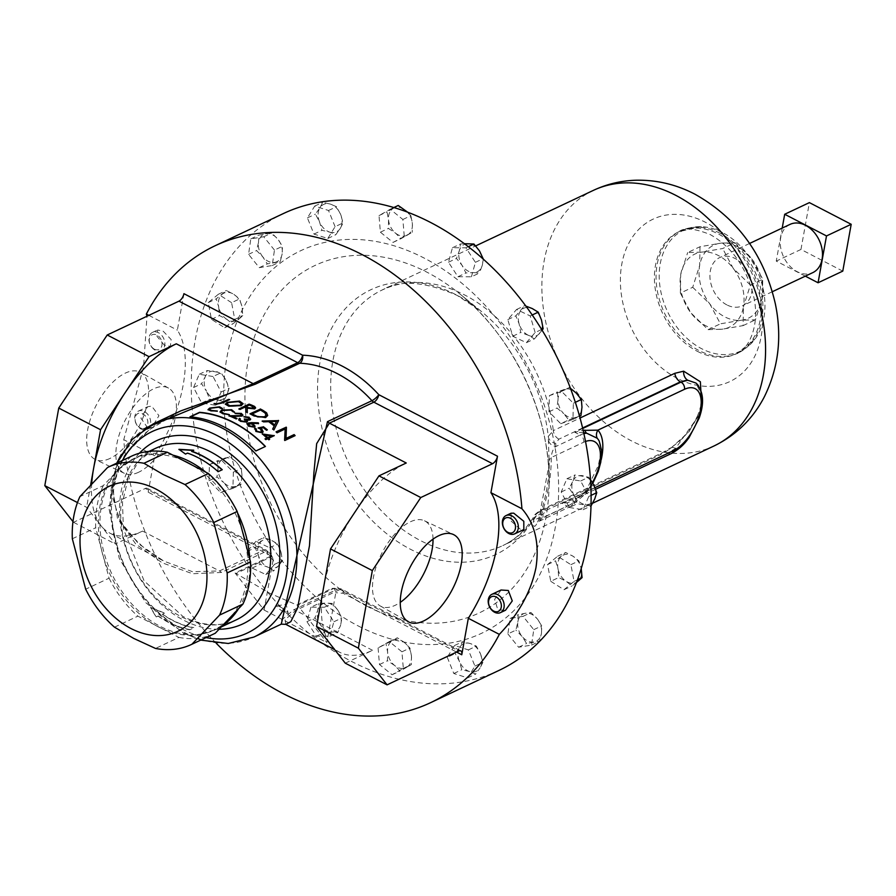 <?xml version="1.0" encoding="UTF-8"?>
<svg xmlns="http://www.w3.org/2000/svg" width="896" height="896" viewBox="0 0 896 896"><rect width="100%" height="100%" fill="white"/><g stroke="black" fill="none" stroke-linecap="round" stroke-linejoin="round"><path stroke-width="0.67" stroke-dasharray="4.48 3.36" d="M433.026 539.146A48.003 23.33 117.4 0 0 424.491 520.778A48.003 23.33 117.4 0 0 410.256 521.853A48.003 23.33 117.4 0 0 376.813 564.816A48.003 23.33 117.4 0 0 380.318 605.998A48.003 23.33 117.4 0 0 395.237 605.282A48.003 23.33 117.4 0 0 400.243 602.381M109.973 458.45A49.101 23.867 -62.6 0 1 95.413 459.547A49.101 23.867 -62.6 0 1 90.854 417.805A49.101 23.867 -62.6 0 1 125.328 373.117A49.101 23.867 -62.6 0 1 140.594 372.378A49.101 23.867 -62.6 0 1 144.178 414.501A49.101 23.867 -62.6 0 1 109.973 458.45M138.611 472.248A48.003 23.33 -62.6 0 1 124.376 473.323A48.003 23.33 -62.6 0 1 119.93 432.522A48.003 23.33 -62.6 0 1 153.63 388.83A48.003 23.33 -62.6 0 1 168.549 388.114A48.003 23.33 -62.6 0 1 172.054 429.296A48.003 23.33 -62.6 0 1 138.611 472.248M790.003 224.392A26.678 19.667 -115.3 0 0 780.629 247.262A26.678 19.667 -115.3 0 0 797.216 271.701A26.678 19.667 -115.3 0 0 812.762 272.642M726.846 304.886A26.678 19.667 64.7 0 1 710.27 280.448A26.678 19.667 64.7 0 1 719.645 257.589A26.678 19.667 64.7 0 1 735.19 258.53A26.678 19.667 64.7 0 1 751.766 282.968A26.678 19.667 64.7 0 1 742.392 305.838A26.678 19.667 64.7 0 1 726.846 304.886M501.054 590.005L494.592 599.446L497.907 609.93L505.512 610.232M216.182 643.182A252.594 186.189 64.7 0 1 123.76 439.69L143.539 367.024L147 316.232M180.712 410.928L149.016 429.912L124.253 455.762L112.515 487.043L117.477 518.314L135.845 544.118L162.187 562.822L192.606 573.742L221.39 572.443L265.854 551.477A6.462 1.691 -42.4 0 1 267.714 551.242A6.462 1.691 -42.4 0 1 266.896 553.739A124.342 91.661 -115.3 0 0 273.101 560.146L271.555 555.778L271.13 556.954L236.062 573.496L269.483 593.13L296.822 604.99L331.89 588.448L334.275 588.291L335.821 592.659L326.838 642.578L297.797 605.494L334.219 588.28L339.349 588.638A6.462 4.088 92 0 0 338.072 588.907L293.608 609.885L280.773 620.726L281.277 624.154M183.848 460.802A94.438 69.619 -115.3 0 0 119.851 468.149A94.438 69.619 -115.3 0 0 118.339 469.582A94.438 69.619 -115.3 0 0 114.419 473.872A94.438 69.619 -115.3 0 0 101.08 548.016A94.438 69.619 -115.3 0 0 103.701 557.906A94.438 69.619 -115.3 0 0 154.358 624.691A94.438 69.619 -115.3 0 0 158.357 626.898A94.438 69.619 -115.3 0 0 162.411 628.869L178.898 637.414L155.512 648.446M189.672 629.541A94.517 69.675 -115.3 0 1 158.267 615.966L156.139 617.154L150.494 607.443L164.371 613.267L162.322 614.242A94.786 69.866 -115.3 0 0 172.581 620.469A94.786 69.866 -115.3 0 0 193.805 627.85L189.683 629.798L193.805 627.85M158.2 616.179A94.786 69.866 -115.3 0 0 168.47 622.406A94.786 69.866 -115.3 0 0 189.683 629.798M280.314 606.962A6.731 1.277 33.6 0 1 288.131 613.166A6.731 1.277 33.6 0 1 284.648 612.483A6.731 1.277 33.6 0 1 278.634 608.406A6.731 1.277 33.6 0 1 277.11 605.864A6.731 1.277 33.6 0 1 280.314 606.962M179.368 449.568L185.472 454.317L187.533 453.354A94.517 69.675 -115.3 0 1 198.061 457.912A94.517 69.675 -115.3 0 1 218.042 471.867L222.152 469.918A94.517 69.675 -115.3 0 0 222.051 469.829M249.032 419.653L248.237 417.883L244.798 417.323A117.611 86.688 -115.3 0 0 243.858 416.842L243.891 416.606M245.627 421.814L244.429 419.093M247.498 421.221L246.613 422.33L240.386 421.546L238.706 419.283M250.667 419.238L249.95 420.19L247.05 420.291M265.978 415.498L264.958 413.134L261.274 410.771A117.611 86.688 -115.3 0 0 260.355 410.29L252.179 414.154M267.646 415.565L265.541 417.782L253.982 416.192A117.611 86.688 -115.3 0 0 250.992 414.579A117.611 86.688 -115.3 0 0 249.95 414.053L250.208 413.93M190.478 416.864L190.019 417.077A117.611 86.688 -115.3 0 1 224.123 427.258A117.611 86.688 -115.3 0 1 255.741 451.147L265.317 446.634A117.611 86.688 -115.3 0 0 265.238 446.544M511.067 513.218L511.235 521.181L520.867 529.726L523.835 529.525M153.798 348.779A8.098 5.97 64.7 0 1 149.509 338.173A8.098 5.97 64.7 0 1 157.494 335.373A8.098 5.97 64.7 0 1 161.784 345.968A8.098 5.97 64.7 0 1 153.798 348.779M154.571 349.854A10.102 7.448 64.7 0 1 148.96 340.57A10.102 7.448 64.7 0 1 152.566 332.36A10.102 7.448 64.7 0 1 159.174 333.133A10.102 7.448 64.7 0 1 164.797 342.429A10.102 7.448 64.7 0 1 161.19 350.638A10.102 7.448 64.7 0 1 154.571 349.854M164.371 345.24L157.046 336.381L157.595 329.986L163.206 331.229L171.158 339.562L170.363 346.304L164.371 345.24M142.128 428.501A8.098 5.97 64.7 0 1 135.106 419.787A8.098 5.97 64.7 0 1 140.84 413.134A8.098 5.97 64.7 0 1 147.851 421.859A8.098 5.97 64.7 0 1 142.128 428.501M143.506 429.834A10.102 7.448 64.7 0 1 135.15 421.21A10.102 7.448 64.7 0 1 138.398 411.107A10.102 7.448 64.7 0 1 141.904 410.659A10.102 7.448 64.7 0 1 150.259 419.272A10.102 7.448 64.7 0 1 147.022 429.386A10.102 7.448 64.7 0 1 143.506 429.834M147.694 427.862L140.907 418.152L147.582 406.773L151.626 406.078L158.95 415.71L152.04 427.011L147.694 427.862M582.59 427.986L558.88 439.163L555.722 443.296L555.811 446.533C553.269 448.493 551.734 452.166 551.197 457.554C551.466 476.235 547.792 496.686 540.165 518.896L539.594 521.08L543.01 517.709L542.909 514.472L546.067 510.35A8.893 6.552 -115.3 0 0 540.893 510.026A8.893 6.552 -115.3 0 0 538.63 512.131L534.341 515.805L533.467 522.368C533.478 528.427 535.203 527.632 538.642 519.971L549.226 463.826L548.262 436.442L553.302 430.629A141.31 104.171 -115.3 0 0 464.632 294.963A141.31 104.171 -115.3 0 0 382.256 289.957A141.31 104.171 -115.3 0 0 332.595 411.085A141.31 104.171 -115.3 0 0 420.437 540.568A141.31 104.171 -115.3 0 0 502.813 545.586A141.31 104.171 -115.3 0 0 538.63 512.131L660.173 454.81A8.893 6.552 64.7 0 1 662.424 452.704L662.424 452.704A8.893 6.552 64.7 0 1 667.61 453.018L675.483 448.515L699.642 414.4L701.915 395.786L695.946 383.04C699.72 384.485 701.49 391.283 701.266 403.458C697.502 421.814 687.299 436.621 670.645 447.877L670.645 447.877A8.893 4.682 55.5 0 1 675.483 448.515A40.958 19.902 -62.6 0 1 668.147 453.298L561.938 503.395L574.269 501.794L587.933 489.81A8.893 2.038 -145.1 0 0 586.466 489.978L586.466 489.978A8.893 2.038 -145.1 0 0 586.858 491.49L576.789 498.154L561.938 503.395L567.37 506.218L543.01 517.709A8.893 7.818 178.4 0 0 533.467 522.368M498.915 670.454A252.594 186.189 64.7 0 1 351.68 661.494A252.594 186.189 64.7 0 1 194.667 430.046A252.594 186.189 64.7 0 1 283.416 213.539M722.523 232.579A66.819 49.246 -115.3 0 0 701.277 226.688A66.819 49.246 -115.3 0 0 659.198 275.979A66.819 49.246 -115.3 0 0 701.635 348.701A66.819 49.246 -115.3 0 0 754.555 339.662A66.819 49.246 -115.3 0 0 722.523 232.579M274.456 250.074L263.738 236.757L250.802 238.885L248.573 254.341L259.291 267.646L272.227 265.518L274.456 250.074L282.453 246.299L282.173 253.635A15.142 11.166 -115.3 0 0 277.917 239.254A15.142 11.166 -115.3 0 0 266.09 233.654A15.142 11.166 -115.3 0 0 258.507 242.446L258.798 235.11L271.734 232.982L277.917 239.254L282.453 246.299M255.954 541.307L247.206 551.454L252.112 568.064L265.765 574.515L274.523 564.368L269.618 547.758L255.954 541.307L263.962 537.533L271.611 540.366A15.142 11.166 -115.3 0 0 260.411 542.214A15.142 11.166 -115.3 0 0 258.485 555.598A15.142 11.166 -115.3 0 0 267.77 567.123L260.109 564.29L258.485 555.598L255.203 547.68L263.962 537.533M507.886 633.92L518.605 647.237L531.541 645.098L533.758 629.653L523.051 616.336L510.104 618.475L507.886 633.92L515.883 630.146L517.821 622.037A15.142 11.166 -115.3 0 0 522.066 636.418A15.142 11.166 -115.3 0 0 533.893 642.006A15.142 11.166 -115.3 0 0 541.475 633.214L539.538 641.323L526.602 643.462L522.066 636.418L515.883 630.146M550.738 581.302L563.998 589.725L574.067 581.403L570.898 564.659L557.648 556.237L547.568 564.57L550.738 581.302L558.746 577.528L557.984 568.77A15.142 11.166 -115.3 0 0 566.194 581.347A15.142 11.166 -115.3 0 0 577.864 581.403A15.142 11.166 -115.3 0 0 581.314 568.859A15.142 11.166 64.7 0 0 573.104 556.282A15.142 11.166 -115.3 0 0 561.434 556.237A15.142 11.166 -115.3 0 0 557.984 568.77L555.565 560.795L565.645 552.462L573.104 556.282L578.894 560.885L581.314 568.859M310.912 607.186L306.925 621.667L316.411 636.194L329.885 636.238L333.872 621.768L324.386 607.242L310.912 607.186L318.92 603.422L326.48 603.053A15.142 11.166 -115.3 0 0 317.744 610.266A15.142 11.166 -115.3 0 0 320.499 624.758A15.142 11.166 -115.3 0 0 331.979 632.05L324.408 632.419L320.499 624.758L314.933 617.893L317.744 610.266L318.92 603.422M231.594 302.68L218.344 294.269L208.264 302.59L211.445 319.334L224.694 327.746L234.774 319.424L231.594 302.68L239.59 298.906L242.01 306.891A15.142 11.166 -115.3 0 0 233.8 294.314A15.142 11.166 -115.3 0 0 222.13 294.269A15.142 11.166 -115.3 0 0 218.68 306.802L216.261 298.816L226.341 290.494L233.8 294.314L239.59 298.906M471.419 276.797L475.406 262.326L465.931 247.8L452.458 247.744L448.47 262.226L457.957 276.752L471.419 276.797L479.427 273.022L473.514 272.608A15.142 11.166 -115.3 0 0 482.238 265.406A15.142 11.166 -115.3 0 0 479.494 250.902A15.142 11.166 -115.3 0 0 468.014 243.611A15.142 11.166 64.7 0 0 459.29 250.824A15.142 11.166 -115.3 0 0 462.034 265.317A15.142 11.166 -115.3 0 0 473.514 272.608L465.954 272.978L462.034 265.317L456.467 258.451L459.29 250.824L460.454 243.981L464.408 243.701M560.75 423.696L572.947 419.406L573.362 403.256L561.59 391.373L549.405 395.662L548.979 411.813L560.75 423.696L568.747 419.922L563.696 413.594A15.142 11.166 -115.3 0 0 575.669 417.39A15.142 11.166 -115.3 0 0 581.974 407.165A15.142 11.166 -115.3 0 0 576.307 393.154A15.142 11.166 64.7 0 0 564.323 389.357A15.142 11.166 -115.3 0 0 558.018 399.571A15.142 11.166 -115.3 0 0 563.696 413.594L556.987 408.038L558.018 399.571L557.402 391.888L569.598 387.598L570.394 388.181M221.581 460.298L209.395 464.576L208.981 480.738L220.741 492.61L232.938 488.331L233.352 472.17L221.581 460.298L229.589 456.523L236.298 462.078A15.142 11.166 -115.3 0 0 224.314 458.27A15.142 11.166 -115.3 0 0 218.008 468.496A15.142 11.166 -115.3 0 0 223.686 482.507L216.978 476.963L218.008 468.496L217.392 460.802L229.589 456.523M335.082 226.677L328.53 210.493L314.698 206.102L307.418 217.907L313.97 234.091L327.802 238.482L335.082 226.677L343.078 222.902L340.267 228.413A15.142 11.166 -115.3 0 0 340.637 214.424A15.142 11.166 -115.3 0 0 330.445 204.131A15.142 11.166 -115.3 0 0 319.883 207.85L322.694 202.328L330.445 204.131L336.526 206.718L340.637 214.424L343.078 222.902M447.261 657.317L453.813 673.501L467.645 677.88L474.925 666.086L468.373 649.902L454.541 645.512L447.261 657.317L455.258 653.542L459.726 647.248A15.142 11.166 -115.3 0 0 459.357 661.248A15.142 11.166 -115.3 0 0 469.549 671.53A15.142 11.166 -115.3 0 0 480.11 667.822L475.642 674.106L469.549 671.53L461.81 669.726L459.357 661.248L455.258 653.542M378.09 647.931L379.478 664.518L392.101 674.755L403.323 668.394L401.934 651.806L389.323 641.57L378.09 647.931L392.526 640.584A15.142 11.166 -115.3 0 0 387.61 652.064A15.142 11.166 -115.3 0 0 394.61 665.47A15.142 11.166 -115.3 0 0 406.538 667.408L400.098 670.981L394.61 665.47L387.475 660.744L387.61 652.064L386.086 644.157M569.307 507.483L583.072 509.723L588.762 496.474L580.675 480.984L566.899 478.744L561.221 491.994L569.307 507.483L577.304 503.709L574.09 495.578A15.142 11.166 -115.3 0 0 585.021 504.437A15.142 11.166 -115.3 0 0 594.742 498.938A15.142 11.166 -115.3 0 0 593.544 484.568A15.142 11.166 64.7 0 0 582.613 475.698A15.142 11.166 -115.3 0 0 572.891 481.208A15.142 11.166 -115.3 0 0 574.09 495.578L569.218 488.219L572.891 481.208L574.907 474.97L588.672 477.21L590.475 479.595M213.035 376.51L199.259 374.27L193.581 387.52L201.667 403.01L215.432 405.238L221.122 391.989L213.035 376.51L221.032 372.736L225.904 380.083A15.142 11.166 -115.3 0 0 214.973 371.224A15.142 11.166 -115.3 0 0 205.251 376.734A15.142 11.166 -115.3 0 0 206.45 391.104L201.578 383.746L205.251 376.734L207.256 370.496L221.032 372.736M404.253 236.062L402.864 219.475L390.242 209.238L379.008 215.589L380.397 232.187L393.019 242.424L412.25 232.288L401.016 238.65L395.539 233.139L388.405 228.413L388.528 219.733L387.016 211.826L398.238 205.464M535.136 332.539L530.23 315.93L516.566 309.478L507.819 319.626L512.725 336.235L526.378 342.686L535.136 332.539L541.666 329.459M700.011 246.736L699.664 265.451L692.72 287.28L680.366 293.104L690.928 312.928L708.075 329.638L722.288 329.179L743.086 325.618L743.434 306.891A40.41 29.792 64.7 0 1 722.288 329.179A40.41 29.792 64.7 0 1 690.928 312.928A40.41 29.792 64.7 0 1 680.725 274.389A40.41 29.792 64.7 0 1 701.87 252.101A40.41 29.792 64.7 0 1 733.23 268.352A40.41 29.792 64.7 0 1 743.434 306.891L750.378 285.062L762.731 279.238L752.17 259.426A40.41 29.792 -115.3 0 0 720.81 243.163L700.011 246.736L687.669 252.56L701.87 252.101L722.669 248.528L735.022 242.704L720.81 243.163A40.41 29.792 64.7 0 0 699.664 265.451A40.41 29.792 -115.3 0 0 709.867 303.99A40.41 29.792 -115.3 0 0 741.227 320.253A40.41 29.792 -115.3 0 0 762.373 297.965A40.41 29.792 -115.3 0 0 752.17 259.426L735.022 242.704M583.688 432.712L574.75 432.219L583.162 430.382M701.803 407.915L689.125 431.603L669.592 449.355L660.173 454.81M582.714 428.467L574.75 432.219L580.182 435.042L555.811 446.533A8.893 7.818 -1.6 0 1 548.352 439.611M542.909 514.472A8.893 7.806 178.2 0 0 533.389 519.086A146.395 107.912 -115.3 0 1 410.514 549.293A146.395 107.912 -115.3 0 1 319.816 363.194A146.395 107.912 -115.3 0 1 456.288 294.862A146.395 107.912 -115.3 0 1 481.208 311.326A146.395 107.912 -115.3 0 1 548.262 436.442A8.893 7.806 178.2 0 0 555.722 443.296M585.514 441.47A35.291 17.158 117.4 0 0 583.688 442.232L551.197 457.554A8.893 5.757 -0.8 0 0 549.214 461.205M592.435 482.586A35.291 17.158 117.4 0 1 572.645 503.574L540.165 518.896A8.893 2.296 18.9 0 0 538.653 519.602L538.653 519.602A8.893 2.296 18.9 0 0 538.642 519.971M669.592 449.355A8.893 4.682 55.5 0 1 670.645 447.877L662.424 452.704L540.893 510.026C536.043 513.374 533.859 515.301 534.341 515.805C526.019 529.726 515.514 539.65 502.813 545.586L592.637 503.216M572.645 503.574A5.656 4.166 64.7 0 1 570.674 506.419A5.656 4.166 64.7 0 1 567.37 506.218A40.958 19.902 -62.6 0 0 574.269 501.794A8.893 2.8 -107.3 0 0 572.264 500.058M131.354 456.254A97.933 72.195 -115.3 0 0 130.973 456.434L103.298 485.598L79.912 496.63M178.898 637.414A97.933 72.195 -115.3 0 0 214.525 633.584M107.587 467.466L130.973 456.434M103.298 485.598A97.933 72.195 -115.3 0 0 95.715 527.744L109.066 578.178L85.68 589.21M72.33 538.776L95.715 527.744M109.066 578.178A97.933 72.195 -115.3 0 0 137.872 616.146L162.411 628.869A94.438 69.619 -115.3 0 0 196.347 634.973A94.438 69.619 -115.3 0 0 226.408 621.51M114.486 627.178L137.872 616.146M231.84 615.787A94.438 69.619 -115.3 0 0 245.179 541.654M242.558 531.754A94.438 69.619 -115.3 0 0 191.901 464.968M183.926 293.675L177.363 330.142A107.229 52.125 -62.6 0 1 154.762 455.762L148.198 492.218A6.462 3.147 -62.6 0 0 147.224 488.342A6.462 3.147 -62.6 0 0 145.264 488.466L263.95 549.987L219.486 570.954L192.494 571.704L163.856 561.131L138.69 543.883L119.795 520.722L111.25 492.621L116.738 463.142M72.979 521.618L73.517 522.301L145.264 488.466M229.678 399.538L222.757 403.066L216.082 404.488L214.278 403.726M241.517 403.939L238.56 401.856L228.39 402.517M228.413 402.774L226.946 404.096M243.118 403.659L241.226 405.877L228.838 406.47L225.366 404.286M253.456 408.565L251.709 406.28A117.611 86.688 -115.3 0 0 249.222 405.317L245.795 406.93M247.262 412.485L247.262 412.742A117.611 86.688 -115.3 0 0 245.806 412.07L245.706 407.803A117.611 86.688 -115.3 0 0 244.742 407.434L239.982 409.674A117.611 86.688 -115.3 0 0 238.795 409.237L239.098 409.091M255.629 407.893L254.632 409.102L247.173 408.386M276.416 421.624L270.245 421.792M278.589 420.538L278.51 420.739A117.611 86.688 -115.3 0 0 278.488 420.728L273.806 430.147A117.611 86.688 -115.3 0 0 272.642 429.15L272.642 429.15M274.154 426.126A117.611 86.688 -115.3 0 0 268.576 421.859L263.379 422.061A117.611 86.688 -115.3 0 0 262.147 421.221L262.517 421.21M295.12 435.635L284.704 440.664A117.611 86.688 -115.3 0 0 284.48 440.429L285.062 429.173L276.987 432.981A117.611 86.688 -115.3 0 0 275.934 432.018L276.136 431.928M271.219 436.061L264.835 435.232M266.795 438.144A117.611 86.688 -115.3 0 0 262.304 434.179L262.685 434.224M269.651 439.354L268.699 439.936A117.611 86.688 -115.3 0 0 267.624 438.928L265.731 439.824A117.611 86.688 -115.3 0 0 264.891 439.04L265.104 438.95M274.277 435.646L268.475 438.525M260.422 428.445L263.11 427.829A117.611 86.688 -115.3 0 1 266.437 430.461L267.277 430.058A117.611 86.688 -115.3 0 0 267.154 429.957M261.274 432.253L260.736 429.531L258.496 428.008M263.166 431.894L262.102 432.981L255.808 431.637L255.114 428.288M253.221 426.765L252.582 424.458L248.864 423.629M255.069 426.339L254.162 427.37L248.494 426.418L247.094 423.965M258.238 423.058L258.485 423.741L252.482 423.528M240.318 418.824L239.904 419.81M241.035 415.856L240.419 414.03L236.074 413.885A117.611 86.688 -115.3 0 0 235.122 413.504L235.144 413.258M237.059 418.533L236.186 419.171A117.611 86.688 -115.3 0 0 229.018 416.024L229.656 416.024M242.928 415.128L242.043 416.27L232.131 416.55M228.973 414.299L222.97 414.053L220.002 411.701M234.539 412.138L233.195 412.306L230.698 410.346L222.499 410.637L221.312 411.858M222.522 408.397L221.2 408.834L218.714 407.445L210.549 408.464L209.35 409.595M216.978 410.816L210.974 411.141L208.062 409.707M193.29 450.386L191.643 451.405M158.267 615.966L156.218 616.93L150.595 607.242L164.45 613.054L162.389 614.018A94.517 69.675 -115.3 0 0 193.782 627.592M271.13 556.954A117.88 86.89 -115.3 0 1 265.854 551.477A6.462 4.771 64.7 0 0 263.95 549.987A6.462 3.147 -62.6 0 1 265.91 549.864A6.462 6.462 0 0 1 267.714 551.242L272.485 556.226L271.555 555.778L235.088 572.981L236.062 573.496M273.101 560.146L264.118 610.064L235.088 572.981M296.822 604.99L297.797 605.494M121.229 454.63L146.16 427.773M285.813 624.344L285.096 619.685L295.68 610.456L340.133 589.478A6.462 3.147 -62.6 0 1 342.104 589.355A6.462 3.147 -62.6 0 1 343.078 593.242A6.462 4.088 92 0 0 339.349 588.638A6.462 6.462 0 0 1 342.104 589.355L460.79 650.888M77.47 502.578L86.61 507.315L115.326 543.973L142.61 531.104A107.766 52.382 -62.6 0 1 109.861 533.131A107.766 52.382 -62.6 0 1 100.968 525.638A107.766 52.382 -62.6 0 1 91.717 483.437M90.709 484.512L86.61 507.315M73.517 522.301L115.326 543.973M345.274 663.174L372.557 650.306A107.766 52.382 -62.6 0 1 339.808 652.333A107.766 52.382 -62.6 0 1 330.915 644.84A107.766 52.382 -62.6 0 1 323.546 587.72A107.766 52.382 -62.6 0 1 354.749 512.4A107.766 52.382 -62.6 0 1 406.258 462.997M264.118 610.064L326.838 642.578M154.762 455.762L123.76 439.69M148.848 315.358L177.363 330.142M274.59 262.416A15.142 11.166 -115.3 0 0 282.173 253.635L280.235 261.744L267.288 263.883L262.763 256.827A15.142 11.166 -115.3 0 0 274.59 262.416M262.763 256.827A15.142 11.166 64.7 0 1 258.507 242.446L256.57 250.566L262.763 256.827M263.738 236.757L271.734 232.982M272.227 265.518L280.235 261.744M259.291 267.646L267.288 263.883M248.573 254.341L256.57 250.566M250.802 238.885L258.798 235.11M280.896 551.902A15.142 11.166 -115.3 0 0 271.611 540.366L277.614 543.984L280.896 551.902L282.52 560.594L278.97 565.275A15.142 11.166 -115.3 0 0 280.896 551.902M278.97 565.275A15.142 11.166 64.7 0 1 267.77 567.123L273.773 570.741L278.97 565.275M247.206 551.454L255.203 547.68M269.618 547.758L277.614 543.984M274.523 564.368L282.52 560.594M265.765 574.515L273.773 570.741M252.112 568.064L260.109 564.29M525.403 613.245A15.142 11.166 -115.3 0 0 517.821 622.037L518.101 614.701L525.403 613.245L531.048 612.562L537.23 618.834A15.142 11.166 -115.3 0 0 525.403 613.245M537.23 618.834A15.142 11.166 64.7 0 1 541.475 633.214L541.766 625.878L537.23 618.834M518.605 647.237L526.602 643.462M510.104 618.475L518.101 614.701M523.051 616.336L531.048 612.562M533.758 629.653L541.766 625.878M531.541 645.098L539.538 641.323M576.408 582.568L571.995 585.95L566.194 581.347L558.746 577.528M563.998 589.725L571.995 585.95M547.568 564.57L555.565 560.795M557.648 556.237L565.645 552.462M570.898 564.659L578.894 560.885M574.067 581.403L577.438 579.813M337.949 610.344A15.142 11.166 -115.3 0 0 326.48 603.053L332.382 603.467L337.949 610.344L341.869 617.994L340.704 624.848A15.142 11.166 -115.3 0 0 337.949 610.344M340.704 624.848A15.142 11.166 64.7 0 1 331.979 632.05L337.882 632.464L340.704 624.848M306.925 621.667L314.933 617.893M324.386 607.242L332.382 603.467M333.872 621.768L341.869 617.994M329.885 636.238L337.882 632.464M316.411 636.194L324.408 632.419M238.56 319.424A15.142 11.166 -115.3 0 0 242.01 306.891L242.771 315.65L238.56 319.424L232.691 323.982L226.89 319.379A15.142 11.166 -115.3 0 0 238.56 319.424M226.89 319.379A15.142 11.166 64.7 0 1 218.68 306.802L219.442 315.56L226.89 319.379M218.344 294.269L226.341 290.494M234.774 319.424L242.771 315.65M224.694 327.746L232.691 323.982M211.445 319.334L219.442 315.56M208.264 302.59L216.261 298.816M483.414 258.552L482.238 265.406L479.427 273.022M475.406 262.326L482.91 258.787M457.957 276.752L465.954 272.978M448.47 262.226L456.467 258.451M452.458 247.744L460.454 243.981M465.931 247.8L468.317 246.669M580.944 415.643L568.747 419.922M572.947 419.406L579.566 416.282M548.979 411.813L556.987 408.038M549.405 395.662L557.402 391.888M561.59 391.373L569.598 387.598M573.362 403.256L575.355 402.315M241.965 476.09A15.142 11.166 -115.3 0 0 236.298 462.078L241.349 468.406L241.965 476.09L240.934 484.557L235.67 486.315A15.142 11.166 -115.3 0 0 241.965 476.09M235.67 486.315A15.142 11.166 64.7 0 1 223.686 482.507L228.749 488.835L235.67 486.315M209.395 464.576L217.392 460.802M233.352 472.17L241.349 468.406M232.938 488.331L240.934 484.557M220.741 492.61L228.749 488.835M208.981 480.738L216.978 476.963M329.717 232.12A15.142 11.166 -115.3 0 0 340.267 228.413L335.798 234.707L329.717 232.12L321.966 230.317L319.525 221.838A15.142 11.166 -115.3 0 0 329.717 232.12M319.525 221.838A15.142 11.166 64.7 0 1 319.883 207.85L315.414 214.133L319.525 221.838M328.53 210.493L336.526 206.718M327.802 238.482L335.798 234.707M313.97 234.091L321.966 230.317M307.418 217.907L315.414 214.133M314.698 206.102L322.694 202.328M470.277 643.541A15.142 11.166 -115.3 0 0 459.726 647.248L462.538 641.738L470.277 643.541L476.37 646.128L480.469 653.822A15.142 11.166 -115.3 0 0 470.277 643.541M480.469 653.822A15.142 11.166 64.7 0 1 480.11 667.822L482.922 662.312L480.469 653.822M453.813 673.501L461.81 669.726M454.541 645.512L462.538 641.738M468.373 649.902L476.37 646.128M474.925 666.086L482.922 662.312M467.645 677.88L475.642 674.106M404.454 642.522A15.142 11.166 -115.3 0 0 392.526 640.584L397.32 637.795L404.454 642.522L409.942 648.032L411.454 655.939A15.142 11.166 -115.3 0 0 404.454 642.522M411.454 655.939A15.142 11.166 64.7 0 1 406.538 667.408L411.331 664.619L411.454 655.939M379.478 664.518L387.475 660.744M389.323 641.57L397.32 637.795M401.934 651.806L409.942 648.032M403.323 668.394L411.331 664.619M392.101 674.755L400.098 670.981M591.08 505.949L577.304 503.709M583.072 509.723L590.979 505.994M561.221 491.994L569.218 488.219M566.899 478.744L574.907 474.97M580.675 480.984L588.672 477.21M588.762 496.474L591.08 495.376M227.102 394.453A15.142 11.166 -115.3 0 0 225.904 380.083L229.118 388.226L227.102 394.453L223.44 401.475L217.381 399.963A15.142 11.166 -115.3 0 0 227.102 394.453M217.381 399.963A15.142 11.166 64.7 0 1 206.45 391.104L209.664 399.235L217.381 399.963M199.259 374.27L207.256 370.496M221.122 391.989L229.118 388.226M215.432 405.238L223.44 401.475M201.667 403.01L209.664 399.235M193.581 387.52L201.578 383.746M390.242 209.238L393.859 207.536M402.864 219.475L410.861 215.701L412.384 223.608L412.25 232.288M407.635 212.184L410.861 215.701M379.008 215.589L387.016 211.826M380.397 232.187L388.405 228.413M393.019 242.424L401.016 238.65M407.456 235.077A15.142 11.166 -115.3 0 0 412.384 223.608A15.142 11.166 -115.3 0 0 405.373 210.19A15.142 11.166 -115.3 0 0 393.456 208.253A15.142 11.166 64.7 0 0 388.528 219.733A15.142 11.166 -115.3 0 0 395.539 233.139A15.142 11.166 -115.3 0 0 407.456 235.077M805.314 276.158L776.261 261.094L782.208 228.077M842.778 271.118L800.968 249.446L776.261 261.094M800.968 249.446L809.39 202.619M750.378 285.062L733.23 268.352L722.669 248.528M680.366 293.104L680.725 274.389L687.669 252.56M692.72 287.28L709.867 303.99L720.429 323.814L741.227 320.253L755.429 319.794L762.373 297.965L762.731 279.238M708.075 329.638L720.429 323.814M743.086 325.618L755.429 319.794M530.23 315.93L532.235 314.978M516.566 309.478L524.574 305.704L525.918 306.118M507.819 319.626L515.816 315.851L524.574 305.704M512.725 336.235L520.722 332.461L519.098 323.77L515.816 315.851M526.378 342.686L534.386 338.912L528.382 335.294L520.722 332.461M542.136 330.232L534.386 338.912M528.382 335.294A15.142 11.166 -115.3 0 0 539.582 333.446A15.142 11.166 -115.3 0 0 541.509 320.074A15.142 11.166 -115.3 0 0 532.224 308.538A15.142 11.166 64.7 0 0 521.024 310.386A15.142 11.166 -115.3 0 0 519.098 323.77A15.142 11.166 -115.3 0 0 528.382 335.294M153.339 423.842A117.88 86.89 -115.3 0 0 111.922 524.866A117.88 86.89 -115.3 0 0 185.192 632.878A117.88 86.89 -115.3 0 0 253.904 637.056M172.95 455.146A94.786 69.866 -115.3 0 0 134.534 458.237A94.786 69.866 -115.3 0 0 101.237 539.482A94.786 69.866 -115.3 0 0 160.149 626.326A94.786 69.866 -115.3 0 0 215.41 629.686A94.786 69.866 -115.3 0 0 222.488 625.632M155.288 448.448A94.786 69.866 -115.3 0 0 121.979 529.693A94.786 69.866 -115.3 0 0 180.902 616.549A94.786 69.866 -115.3 0 0 236.152 619.909C220.102 627.245 202.339 626.091 182.862 616.426L144.099 580.832L123.402 528.819L122.472 502.354L128.016 478.845L139.339 460.398L155.288 448.448M139.395 453.23A101.248 74.637 -115.3 0 0 183.837 620.301A101.248 74.637 -115.3 0 0 219.05 629.261M122.494 460.432A111.406 82.118 -115.3 0 0 182.258 629.126A111.406 82.118 -115.3 0 0 206.046 637.594M593.443 190.344A141.31 104.171 -115.3 0 0 543.794 311.472A141.31 104.171 -115.3 0 0 631.635 440.966A141.31 104.171 -115.3 0 0 714.011 445.973M677.432 378.414A89.813 66.203 64.7 0 1 621.779 264.242A89.813 66.203 64.7 0 1 705.51 222.309A89.813 66.203 64.7 0 1 761.163 336.482A89.813 66.203 64.7 0 1 677.432 378.414M366.979 606.211A192.147 141.635 -115.3 0 0 549.102 483.269A192.147 141.635 -115.3 0 0 459.771 293.877A192.147 141.635 -115.3 0 0 427.067 272.261A192.147 141.635 -115.3 0 0 247.934 361.95A192.147 141.635 -115.3 0 0 366.979 606.211M358.086 625.867A211.59 155.971 -115.3 0 0 555.341 527.094A211.59 155.971 -115.3 0 0 424.256 258.126A211.59 155.971 -115.3 0 0 227.002 356.899A211.59 155.971 -115.3 0 0 358.086 625.867M697.278 351.288A67.491 49.75 -115.3 0 0 736.624 353.685A67.491 49.75 -115.3 0 0 760.334 295.837A67.491 49.75 -115.3 0 0 718.39 233.99A67.491 49.75 -115.3 0 0 679.045 231.605A67.491 49.75 -115.3 0 0 655.323 289.453A67.491 49.75 -115.3 0 0 697.278 351.288M720.037 233.218A67.491 49.75 -115.3 0 0 680.691 230.821A67.491 49.75 -115.3 0 0 656.97 288.669A67.491 49.75 -115.3 0 0 698.925 350.515A67.491 49.75 -115.3 0 0 738.27 352.912A67.491 49.75 -115.3 0 0 761.981 295.064A67.491 49.75 -115.3 0 0 720.037 233.218M583.688 442.232A5.656 4.166 -115.3 0 0 580.182 435.042A40.958 19.902 -62.6 0 1 583.901 433.664M546.067 510.35L668.147 453.298A5.656 4.166 64.7 0 0 671.451 453.499M601.182 459.816A47.734 23.206 -62.6 0 1 586.858 491.49L594.989 487.659M558.88 439.163A8.893 6.552 -115.3 0 1 553.302 430.629L580.048 418.018M587.933 489.81A40.13 19.51 117.4 0 0 599.278 441.291C600.152 441.291 600.634 445.267 600.723 453.219L598.405 465.248L586.466 489.978C582.445 494.861 579.219 497.582 576.789 498.154L595.627 489.272M142.61 531.104L219.486 570.954A6.462 4.771 64.7 0 1 221.39 572.443M147.224 488.342L265.91 549.864A6.462 3.147 -62.6 0 1 266.896 553.739L148.198 492.218M331.89 588.448A117.88 86.89 -115.3 0 0 338.072 588.907A6.462 4.771 -115.3 0 1 340.133 589.478L458.83 651.011M456.579 652.064L343.078 593.242A124.342 91.661 -115.3 0 1 335.821 592.659M372.557 650.306L295.68 610.456A6.462 4.771 -115.3 0 0 293.608 609.885M238.526 608.731A94.786 69.866 -115.3 0 0 249.827 559.25M237.552 512.893A94.786 69.866 -115.3 0 0 205.878 472.226M380.318 605.998L408.274 621.723M124.376 473.323L95.413 459.547M749.571 243.466L719.645 257.589M149.128 451.349L134.534 458.237L118.339 469.582M117.174 462.941L109.01 508.536L119.19 558.208L145.589 602.526L183.232 633.002L200.726 640.102M277.11 605.864L286.138 604.206L288.131 613.166M152.566 332.36L157.595 329.986M138.398 411.107L147.582 406.773M549.226 463.826L549.102 483.269C550.39 415.139 513.162 336.224 459.771 293.877L481.208 311.326L457.184 295.422C424.626 281.366 399.65 279.541 382.256 289.957L475.653 245.907M701.277 226.688L679.045 231.605C684.074 227.36 694.434 228.323 710.114 234.506C732.57 247.24 747.264 268.61 754.174 298.626C760.581 331.778 744.061 352.643 736.624 353.685L754.555 339.662M592.85 483.314L586.152 493.326L570.674 506.419L539.594 521.08L537.264 522.872L538.653 519.602C545.619 499.218 549.147 480.626 549.226 463.814L549.226 463.814M147.022 429.386L152.04 427.011M161.19 350.638L170.363 346.304M109.861 533.131L163.856 561.12L145.309 549.226L129.92 534.262C119.011 521.326 113.568 506.531 113.579 489.866L117.656 469.784C122.214 458.203 129.416 447.754 139.238 438.458C151.346 427.213 165.189 418.029 180.768 410.906M334.712 649.69L339.808 652.333M221.267 626.931L215.41 629.686L196.347 634.973M772.33 291.715L742.392 305.838M168.549 388.114L140.594 372.378M424.491 520.778L453.454 534.554"/><path stroke-width="1.34" d="M438.894 535.651A49.101 23.867 117.4 0 0 404.69 579.6A49.101 23.867 117.4 0 0 408.274 621.723A49.101 23.867 117.4 0 0 423.539 620.995A49.101 23.867 117.4 0 0 458.013 576.296A49.101 23.867 117.4 0 0 453.454 534.554A49.101 23.867 117.4 0 0 438.894 535.651M772.33 291.715L812.762 272.642A26.678 19.667 -115.3 0 0 822.136 249.782A26.678 19.667 -115.3 0 0 805.549 225.344A26.678 19.667 -115.3 0 0 790.003 224.392L749.571 243.466M500.483 612.606L505.512 610.232L512.266 600.914L508.29 590.486L501.054 590.005L491.87 594.328A10.102 7.448 64.7 0 1 498.478 595.101A10.102 7.448 64.7 0 1 504.101 604.397A10.102 7.448 64.7 0 1 500.483 612.606A10.102 7.448 64.7 0 1 493.875 611.834A10.102 7.448 64.7 0 1 488.264 602.538A10.102 7.448 64.7 0 1 491.87 594.328M468.328 618.296L461.765 654.763A6.462 3.147 117.4 0 0 460.79 650.888A6.462 3.147 117.4 0 0 458.83 651.011L387.083 684.846L358.366 648.178L372.333 570.595L420.784 497.538L492.531 463.702A6.462 3.147 117.4 0 0 497.493 456.221L490.93 492.677A107.229 52.125 -62.6 0 1 496.754 547.411A107.229 52.125 -62.6 0 1 468.328 618.296L499.33 634.368A252.594 186.189 64.7 0 1 430.595 702.677A252.594 186.189 64.7 0 1 283.349 693.717A252.594 186.189 64.7 0 1 216.182 643.182M147 316.232L146.362 314.07A252.594 186.189 64.7 0 1 215.096 245.762A252.594 186.189 64.7 0 1 362.342 254.722A252.594 186.189 64.7 0 1 521.931 508.749C534.934 523.712 539.605 543.368 535.954 567.728C530.936 591.808 518.728 614.018 499.33 634.368M221.189 408.576L218.691 407.198L210.515 408.206L209.317 409.338L211.792 410.491L217.314 410.984L210.952 410.894L208.029 409.606L209.63 408.094L219.598 406.806L222.522 408.52L221.189 408.576M220.013 411.846L221.603 410.122L231.616 409.718L234.539 412.138L230.709 410.099L222.499 410.379L221.301 411.6L223.81 413.403L229.331 414.602L222.97 413.806L220.013 411.958M232.154 416.304A117.88 86.89 -115.3 0 1 237.059 418.533L236.219 418.936A117.88 86.89 -115.3 0 0 229.04 415.778L241.069 415.621L240.453 413.784L236.096 413.638A117.88 86.89 -115.3 0 0 235.144 413.258L241.349 413.414L242.928 415.128L242.077 416.035L232.131 416.55A117.611 86.688 -115.3 0 1 236.802 418.656M241.035 415.856L241.606 415.038L241.035 415.856L229.018 416.024M249.099 404.13A117.88 86.89 -115.3 0 1 251.765 405.138L254.621 406.437L255.629 407.893L254.666 408.867L247.195 408.139L247.296 412.496A117.88 86.89 -115.3 0 0 245.84 411.835L245.728 407.557A117.88 86.89 -115.3 0 0 244.754 407.187L240.005 409.427A117.88 86.89 -115.3 0 0 238.806 408.99L249.099 404.13L239.098 409.091M241.237 405.619L228.838 406.213L225.344 404.163L227.192 402.338L239.546 401.083L243.118 403.659L241.237 405.619M228.491 399.414A117.88 86.89 -115.3 0 1 229.678 399.538L222.723 402.808L216.048 404.23L214.077 403.502L217.168 403.738L221.648 402.64L228.491 399.414L221.682 402.898L217.213 403.995L214.122 403.76M224.157 427.022A117.88 86.89 -115.3 0 0 189.986 416.819L199.562 412.306A117.88 86.89 -115.3 0 1 233.733 422.509A117.88 86.89 -115.3 0 1 265.429 446.454L255.864 450.968A117.88 86.89 -115.3 0 0 224.157 427.022M238.896 420.067L239.378 418.354A117.88 86.89 -115.3 0 1 240.318 418.824L239.994 419.787L241.293 420.918L245.672 421.59L244.227 418.981L249.077 419.429L248.282 417.648L244.832 417.088A117.88 86.89 -115.3 0 0 243.891 416.606L249.122 417.245L250.006 419.966L247.106 420.067L247.52 421.042L246.669 422.094L240.43 421.31L238.706 419.283M240.318 418.824L239.949 419.574M260.288 408.957A117.88 86.89 -115.3 0 1 261.33 409.494A117.88 86.89 -115.3 0 1 262.92 410.334L266.661 412.843L267.646 415.565L265.608 417.558L254.027 415.957A117.88 86.89 -115.3 0 0 251.037 414.344A117.88 86.89 -115.3 0 0 249.995 413.806L260.243 409.192A117.611 86.688 -115.3 0 1 261.285 409.73A117.611 86.688 -115.3 0 1 262.875 410.57L266.605 413.067L267.658 415.352M492.531 463.702L373.845 402.181L329.381 423.147L316.669 443.61L313.88 473.11L309.49 545.675L297.562 608.07L290.819 621.634L285.813 624.344L281.277 624.154L327.477 421.658L371.941 400.691A117.88 86.89 -115.3 0 0 337.322 373.654A117.88 86.89 -115.3 0 0 299.712 363.25L255.259 384.227L180.768 410.906L153.339 423.842L132.082 439.533L117.174 462.941M245.627 421.814L246.176 421.042L245.627 421.814L241.248 421.154L239.96 420.022L240.274 419.059M249.032 419.653L249.446 419.037L249.032 419.653L244.429 419.093M214.525 633.584A97.933 72.195 -115.3 0 0 214.906 633.416A97.933 72.195 -115.3 0 0 215.275 633.237L242.962 604.072A97.933 72.195 -115.3 0 0 250.544 561.926L237.182 511.482A97.933 72.195 -115.3 0 0 208.387 473.525L191.901 464.968A94.438 69.619 -115.3 0 0 187.891 462.762A94.438 69.619 -115.3 0 0 183.848 460.802L167.35 452.256A97.933 72.195 -115.3 0 0 131.354 456.254L107.968 467.286A97.933 72.195 64.7 0 1 143.965 463.277L163.206 474.522L185.002 484.546A97.933 72.195 64.7 0 1 213.797 522.514L227.158 572.947A97.933 72.195 64.7 0 1 219.576 615.093L191.901 644.258A97.933 72.195 64.7 0 1 191.52 644.437A97.933 72.195 64.7 0 1 155.512 648.446L133.717 638.411L114.486 627.178A97.933 72.195 64.7 0 1 85.68 589.21L72.33 538.776A97.933 72.195 64.7 0 1 79.912 496.63L107.587 467.466A97.933 72.195 64.7 0 1 107.968 467.286M198.106 457.677A94.786 69.866 -115.3 0 0 187.544 453.107L185.483 454.07L178.942 449.322L193.715 450.195L191.654 451.158A94.786 69.866 -115.3 0 1 202.227 455.728A94.786 69.866 -115.3 0 1 222.253 469.728L218.142 471.666A94.786 69.866 -115.3 0 0 198.106 457.677M222.051 469.829A94.517 69.675 -115.3 0 0 202.182 455.963A94.517 69.675 -115.3 0 0 191.643 451.405L191.654 451.158M243.858 416.842L249.066 417.48L250.622 419.093M247.106 420.067L247.442 421.456M266.045 415.285L264.41 417.043L257.634 416.909L253.669 414.938A117.611 86.688 -115.3 0 0 252.179 414.154L252.224 413.918A117.88 86.89 -115.3 0 1 253.714 414.714L257.678 416.685L264.466 416.819L266.045 415.285L265.014 412.91L261.318 410.536A117.88 86.89 -115.3 0 0 260.4 410.054L252.224 413.918M265.238 446.544A117.611 86.688 -115.3 0 0 233.688 422.744A117.611 86.688 -115.3 0 0 199.595 412.563L199.562 412.306M156.027 489.115A80.214 59.125 -115.3 0 0 81.256 526.557A80.214 59.125 -115.3 0 0 130.95 628.51A80.214 59.125 -115.3 0 0 205.722 591.069A80.214 59.125 -115.3 0 0 156.027 489.115M496.798 597.341A8.098 5.97 64.7 0 1 501.088 607.947A8.098 5.97 64.7 0 1 493.102 610.747A8.098 5.97 64.7 0 1 488.813 600.152A8.098 5.97 64.7 0 1 496.798 597.341M508.48 517.619A8.098 5.97 64.7 0 1 515.491 526.333A8.098 5.97 64.7 0 1 509.768 532.986A8.098 5.97 64.7 0 1 502.746 524.261A8.098 5.97 64.7 0 1 508.48 517.619M509.544 515.133A10.102 7.448 64.7 0 1 517.899 523.757A10.102 7.448 64.7 0 1 514.662 533.859A10.102 7.448 64.7 0 1 511.146 534.307A10.102 7.448 64.7 0 1 502.79 525.694A10.102 7.448 64.7 0 1 506.038 515.581A10.102 7.448 64.7 0 1 509.544 515.133M514.662 533.859L523.835 529.525L523.802 521.293L513.722 513.162L511.067 513.218L506.038 515.581M215.096 245.762L283.416 213.539A252.594 186.189 64.7 0 1 430.662 222.499A252.594 186.189 64.7 0 1 587.675 453.947A252.594 186.189 64.7 0 1 498.915 670.454L430.595 702.677M592.85 483.314L598.27 471.352L600.802 462.056L601.619 450.643L599.278 441.291A40.13 19.51 117.4 0 0 597.206 438.234L586.611 433.182L583.688 432.712M580.048 418.018L674.834 373.307L683.659 371.179L700.381 381.786L701.803 407.915M683.659 371.179A8.893 7.022 -89.3 0 0 687.77 380.24L680.96 382.122A40.958 19.902 -62.6 0 1 687.77 380.24L695.946 383.04C703.517 391.138 704.581 402.853 699.138 418.186L689.035 437.64C686.19 441.347 682.181 447.552 671.451 453.499L595.627 489.272M583.162 430.382L597.89 430.147A47.734 23.206 -62.6 0 1 601.182 459.816M597.206 438.234A8.893 7.661 137 0 1 597.89 430.147L684.466 389.323A5.656 4.166 -115.3 0 0 680.96 382.122L582.714 428.467M584.853 430.102A8.893 4.805 -80.9 0 0 586.611 433.182A40.958 19.902 -62.6 0 0 583.901 433.664M191.901 644.258L215.275 633.237M242.962 604.072L219.576 615.093M227.158 572.947L250.544 561.926M237.182 511.482L213.797 522.514M185.002 484.546L208.387 473.525M167.35 452.256L143.965 463.277M191.901 464.968L183.848 460.802M72.979 521.618L44.8 485.643L58.755 408.061L107.218 334.992L149.027 356.664L100.565 429.733L90.709 484.512M497.493 456.221L378.806 394.688A6.462 3.147 117.4 0 1 373.845 402.181A6.462 4.771 64.7 0 1 371.941 400.691A6.462 1.691 137.6 0 0 378.806 394.688A124.342 91.661 -115.3 0 0 342.283 366.162A124.342 91.661 -115.3 0 0 302.613 355.197L183.926 293.675A6.462 3.147 -62.6 0 1 178.965 301.157L107.218 334.992M190.478 416.864L199.595 412.563M229.242 399.739A117.611 86.688 -115.3 0 0 228.525 399.672M238.549 401.598L228.39 402.517L226.923 403.973L229.846 405.709L240.038 405.238L241.517 403.693L238.549 401.598M226.946 404.096L229.846 405.955L240.038 405.238M240.027 405.496L241.517 403.693M225.366 404.286L227.214 402.595L239.557 401.341L243.107 403.771M249.245 405.07L245.806 406.683L248.226 407.646L253.49 408.318L254.027 407.725L253.456 408.565L251.731 406.045A117.88 86.89 -115.3 0 0 249.245 405.07M253.456 408.565L248.203 407.882L245.806 406.683M247.195 408.139L247.262 412.742M251.765 405.138L255.573 407.792M251.742 405.384A117.611 86.688 -115.3 0 0 249.088 404.376M250.208 413.93L260.243 409.192M276.494 421.411L270.323 421.579A117.88 86.89 -115.3 0 1 274.725 424.962L276.494 421.411L274.725 424.962M274.635 425.163A117.611 86.688 -115.3 0 0 270.245 421.792L270.323 421.579M278.488 420.728A117.611 86.688 -115.3 0 0 278.354 420.627L262.214 421.008A117.88 86.89 -115.3 0 1 263.458 421.848L268.654 421.646A117.88 86.89 -115.3 0 1 274.243 425.925L272.642 429.15M262.147 421.221L278.354 420.627M274.243 425.925L272.731 428.96A117.88 86.89 -115.3 0 1 273.896 429.957L278.589 420.538A117.88 86.89 -115.3 0 0 278.432 420.414M294.918 435.725A117.611 86.688 -115.3 0 0 294 434.75L285.902 438.57L286.44 427.37A117.611 86.688 -115.3 0 0 286.227 427.168L276.136 431.928M286.44 427.37L286.026 438.402L294.123 434.582A117.88 86.89 -115.3 0 1 295.12 435.635L284.827 440.496A117.88 86.89 -115.3 0 0 284.603 440.25L285.163 428.971L277.088 432.79A117.88 86.89 -115.3 0 0 276.035 431.827L286.227 427.168M271.32 435.87L267.736 437.562A117.88 86.89 -115.3 0 0 264.925 435.03L264.835 435.232A117.611 86.688 -115.3 0 1 267.635 437.752L271.32 435.87L264.925 435.03M262.304 434.179L274.008 435.68A117.611 86.688 -115.3 0 1 274.075 435.747M265.104 438.95L266.896 437.954A117.88 86.89 -115.3 0 0 262.394 433.978L274.008 435.68M269.45 439.454A117.611 86.688 -115.3 0 0 268.475 438.525L268.576 438.334A117.88 86.89 -115.3 0 1 269.651 439.354L268.8 439.757A117.88 86.89 -115.3 0 0 267.736 438.738L265.832 439.634A117.88 86.89 -115.3 0 0 264.992 438.85L266.896 437.954M268.576 438.334L274.277 435.646A117.88 86.89 -115.3 0 0 274.109 435.49M267.154 429.957A117.611 86.688 -115.3 0 0 263.267 426.91L258.216 427.874L260.814 429.33L261.352 432.051L261.979 431.469L261.274 432.253L256.704 431.278L261.274 432.253M258.138 428.086L263.267 426.91M256.01 428.938L256.704 431.278M255.931 428.882A117.611 86.688 -115.3 0 0 255.114 428.288L255.886 431.435L262.192 432.779L263.166 431.894L261.822 429.05L263.166 431.816M254.52 428.96L255.114 428.288M263.346 426.698A117.88 86.89 -115.3 0 1 267.366 429.856L266.526 430.259A117.88 86.89 -115.3 0 0 263.2 427.616L260.501 428.232L261.733 429.262M260.501 428.232L261.822 429.05M254.554 428.848L255.192 428.075A117.88 86.89 -115.3 0 1 256.077 428.725L255.662 429.397M256.077 428.725L256.782 431.077M248.864 423.629L249.446 425.824L253.288 426.552L252.638 424.234L248.864 423.629L248.282 424.379M248.797 423.853L249.446 425.824M249.39 426.048L253.221 426.765M247.072 424.088L251.451 422.856L258.238 423.058L258.485 423.741M252.549 423.315L255.069 426.339L254.229 427.157L248.562 426.194L247.094 423.965L247.968 423.046L251.507 422.632L258.306 422.834L258.552 423.528L252.549 423.315L255.058 426.194M240.162 419.003A117.611 86.688 -115.3 0 0 239.333 418.589L238.862 420.302M250.667 419.238L250.006 419.966M235.122 413.504L241.315 413.65L242.883 415.016M220.013 412.093L221.603 410.368L231.605 409.965L234.517 412.384M221.301 411.6L223.798 413.65L229.309 414.837M208.062 409.864L209.664 408.352L219.621 407.064L222.522 408.778M209.317 409.338L211.814 410.749L217.325 411.23M178.965 449.568L193.704 450.442M116.738 463.142L121.229 454.63M146.16 427.773L253.187 383.656L297.651 362.678A6.462 3.147 117.4 0 0 302.613 355.197A6.462 4.088 -88 0 1 299.712 363.25A6.462 4.771 -115.3 0 1 297.651 362.678L178.965 301.157M58.755 408.061L100.565 429.733M44.8 485.643L77.47 502.578M91.717 483.437A107.766 52.382 -62.6 0 1 93.587 468.518A107.766 52.382 -62.6 0 1 124.802 393.198A107.766 52.382 -62.6 0 1 176.31 343.806L149.027 356.664M358.366 648.178L316.557 626.506L345.274 663.174L387.083 684.846M372.333 570.595L330.523 548.923L316.557 626.506M420.784 497.538L378.974 475.866L330.523 548.923M327.477 421.658A6.462 4.771 64.7 0 0 329.381 423.147L406.258 462.997L378.974 475.866M245.179 541.654A94.438 69.619 -115.3 0 0 242.558 531.754M226.408 621.51A94.438 69.619 -115.3 0 0 231.84 615.787M521.931 508.749L490.93 492.677M146.362 314.07L148.848 315.358M581.224 568.422L582.075 577.629L576.408 582.568M577.438 579.813L582.075 577.629M464.408 243.701L473.928 244.026L479.494 250.902L483.358 259.19M468.317 246.669L473.928 244.026M569.598 387.598L576.307 393.154L581.358 399.482L581.974 407.165L580.944 415.643L579.566 416.282M575.355 402.315L581.358 399.482M590.475 479.595L593.544 484.568L596.758 492.699L594.742 498.938L590.979 505.994M591.08 495.376L596.758 492.699M393.859 207.536L398.238 205.464L407.635 212.184M782.208 228.077L784.694 214.267L809.39 202.619L851.2 224.291L826.504 235.939L818.07 282.766L805.314 276.158M851.2 224.291L842.778 271.118L818.07 282.766M784.694 214.267L826.504 235.939M532.235 314.978L538.227 312.155L541.509 320.074L543.133 328.765L542.136 330.232M541.666 329.459L543.133 328.765M525.918 306.118L532.224 308.538L538.227 312.155M400.243 602.381A48.003 23.33 117.4 0 0 433.026 539.146M200.726 640.102L228.278 643.485L253.904 637.056A117.88 86.89 -115.3 0 0 295.322 536.032A117.88 86.89 -115.3 0 0 222.051 428.019A117.88 86.89 -115.3 0 0 153.339 423.842M205.878 472.226A94.786 69.866 -115.3 0 0 189.795 461.597A94.786 69.866 -115.3 0 0 172.95 455.146M221.267 626.931L236.152 619.909A94.786 69.866 -115.3 0 0 269.461 538.664A94.786 69.866 -115.3 0 0 210.538 451.808A94.786 69.866 -115.3 0 0 155.288 448.448L149.128 451.349M219.05 629.261A101.248 74.637 -115.3 0 0 279.787 552.709A101.248 74.637 -115.3 0 0 215.499 444.326A101.248 74.637 -115.3 0 0 139.395 453.23M206.046 637.594A111.406 82.118 -115.3 0 0 287.672 563.618A111.406 82.118 -115.3 0 0 217.09 435.501A111.406 82.118 -115.3 0 0 122.494 460.432M675.819 195.362A141.31 104.171 -115.3 0 0 593.443 190.344C607.152 183.949 621.578 180.566 636.742 180.208C657.093 179.928 676.48 184.587 694.893 194.174C737.262 218.098 764.086 254.688 775.365 303.946C782.23 337.154 778.512 368.2 764.198 397.107C752.741 418.97 736.019 435.254 714.011 445.973A141.31 104.171 -115.3 0 0 763.661 324.845A141.31 104.171 -115.3 0 0 675.819 195.362M594.989 487.659L673.422 450.666A35.291 17.158 117.4 0 0 700.515 409.819A35.291 17.158 117.4 0 0 684.466 389.323M674.834 373.307A8.893 6.552 -115.3 0 0 680.422 381.842L582.59 427.986M592.435 482.586A35.291 17.158 117.4 0 0 600.074 450.867A35.291 17.158 117.4 0 0 585.514 441.47M673.422 450.666A5.656 4.166 64.7 0 1 671.451 453.499M176.31 343.806L253.187 383.656A6.462 4.771 -115.3 0 0 255.259 384.227M461.765 654.763L456.579 652.064M222.488 625.632A94.786 69.866 -115.3 0 0 238.526 608.731M249.827 559.25A94.786 69.866 -115.3 0 0 237.552 512.893M593.443 190.344L475.653 245.907M714.011 445.973L592.637 503.216M214.906 633.416L191.52 644.437M285.813 624.344L334.712 649.69M281.277 624.154L253.904 637.056"/></g></svg>
